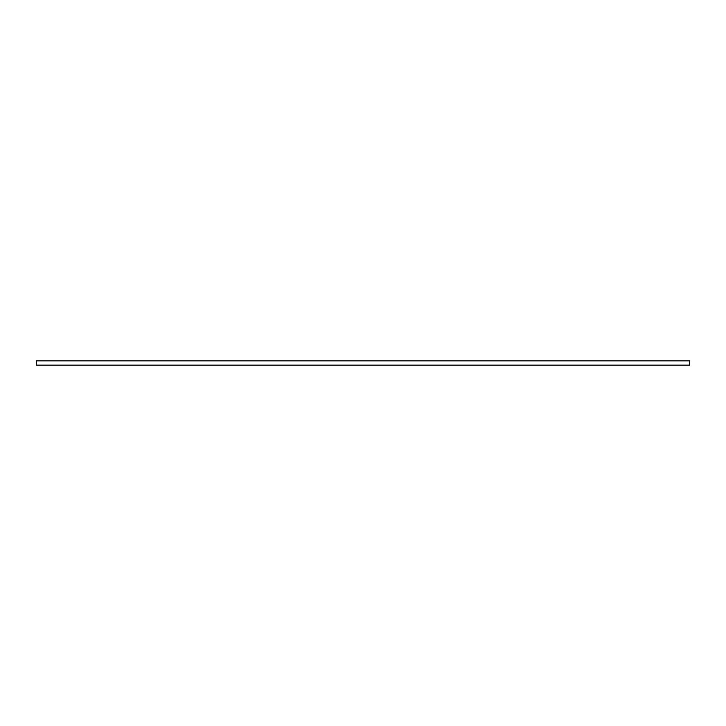<?xml version="1.0" encoding="UTF-8"?>
<svg xmlns="http://www.w3.org/2000/svg" width="726" height="726" viewBox="0 0 726 726"><rect width="100%" height="100%" fill="white"/><g stroke="black" fill="none" stroke-linecap="round" stroke-linejoin="round"><path stroke-width="1.09" d="M689.7 360.849L36.3 360.849L36.3 365.151L689.7 365.151L689.7 360.849"/></g></svg>
